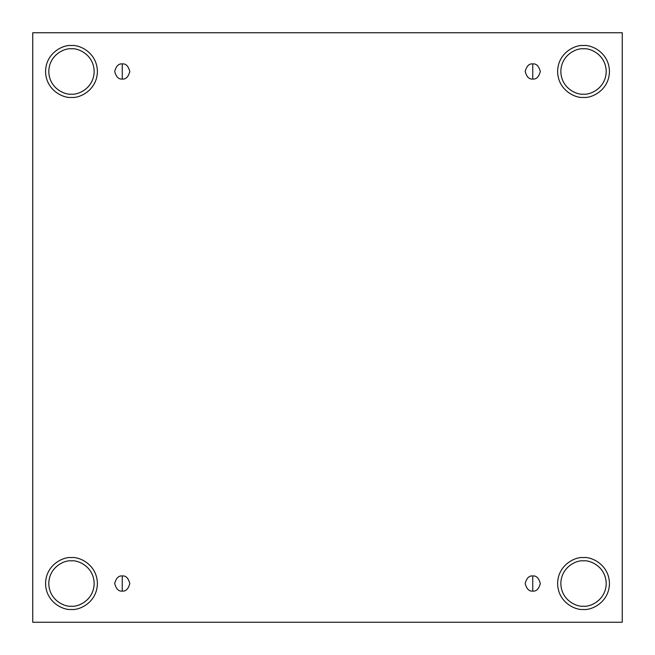 <?xml version="1.0" encoding="UTF-8"?>
<svg xmlns="http://www.w3.org/2000/svg" width="655" height="655" viewBox="0 0 655 655"><rect width="100%" height="100%" fill="white"/><g stroke="black" fill="none" stroke-linecap="round" stroke-linejoin="round"><path stroke-width="0.49" stroke-dasharray="3.27 2.46" d="M122.248 591.088C125.826 591.514 128.347 588.992 129.813 583.523C128.347 578.054 125.826 575.532 122.248 575.958C125.826 575.532 128.347 578.054 129.813 583.523C128.347 588.992 125.826 591.514 122.248 591.088C118.678 591.514 116.156 588.992 114.691 583.523C116.156 578.054 118.678 575.532 122.248 575.958C118.678 575.532 116.156 578.054 114.691 583.523C116.156 588.992 118.678 591.514 122.248 591.088M532.752 591.088C536.322 591.514 538.844 588.992 540.309 583.523C538.844 578.054 536.322 575.532 532.752 575.958C536.322 575.532 538.844 578.054 540.309 583.523C538.844 588.992 536.322 591.514 532.752 591.088C529.175 591.514 526.653 588.992 525.187 583.523C526.653 578.054 529.175 575.532 532.752 575.958C529.175 575.532 526.653 578.054 525.187 583.523C526.653 588.992 529.175 591.514 532.752 591.088M532.752 79.042C536.322 79.468 538.844 76.946 540.309 71.477C538.844 66.008 536.322 63.486 532.752 63.912C536.322 63.486 538.844 66.008 540.309 71.477C538.844 76.946 536.322 79.468 532.752 79.042C529.175 79.468 526.653 76.946 525.187 71.477C526.653 66.008 529.175 63.486 532.752 63.912C529.175 63.486 526.653 66.008 525.187 71.477C526.653 76.946 529.175 79.468 532.752 79.042M122.248 79.042C125.826 79.468 128.347 76.946 129.813 71.477C128.347 66.008 125.826 63.486 122.248 63.912C125.826 63.486 128.347 66.008 129.813 71.477C128.347 76.946 125.826 79.468 122.248 79.042C118.678 79.468 116.156 76.946 114.691 71.477C116.156 66.008 118.678 63.486 122.248 63.912C118.678 63.486 116.156 66.008 114.691 71.477C116.156 76.946 118.678 79.468 122.248 79.042M583.523 560.836C590.155 559.927 605.9 566.731 606.211 583.523C605.9 600.316 590.155 607.12 583.523 606.211C590.155 607.12 605.9 600.316 606.211 583.523C605.9 566.731 590.155 559.927 583.523 560.836C576.883 559.927 561.147 566.731 560.836 583.523C561.147 600.316 576.883 607.12 583.523 606.211C576.883 607.12 561.147 600.316 560.836 583.523C561.147 566.731 576.883 559.927 583.523 560.836M583.523 557.593C591.105 556.553 609.093 564.332 609.453 583.523C609.093 602.715 591.105 610.493 583.523 609.453C591.105 610.493 609.093 602.715 609.453 583.523C609.093 564.332 591.105 556.553 583.523 557.593C575.942 556.553 557.954 564.332 557.593 583.523C557.954 602.715 575.942 610.493 583.523 609.453C575.942 610.493 557.954 602.715 557.593 583.523C557.954 564.332 575.942 556.553 583.523 557.593M71.477 560.836C78.117 559.927 93.853 566.731 94.164 583.523C93.853 600.316 78.117 607.12 71.477 606.211C78.117 607.12 93.853 600.316 94.164 583.523C93.853 566.731 78.117 559.927 71.477 560.836C64.845 559.927 49.1 566.731 48.789 583.523C49.1 600.316 64.845 607.12 71.477 606.211C64.845 607.12 49.1 600.316 48.789 583.523C49.1 566.731 64.845 559.927 71.477 560.836M71.477 557.593C79.058 556.553 97.046 564.332 97.407 583.523C97.046 602.715 79.058 610.493 71.477 609.453C79.058 610.493 97.046 602.715 97.407 583.523C97.046 564.332 79.058 556.553 71.477 557.593C63.895 556.553 45.907 564.332 45.547 583.523C45.907 602.715 63.895 610.493 71.477 609.453C63.895 610.493 45.907 602.715 45.547 583.523C45.907 564.332 63.895 556.553 71.477 557.593M71.477 48.789C78.117 47.88 93.853 54.684 94.164 71.477C93.853 88.269 78.117 95.073 71.477 94.164C78.117 95.073 93.853 88.269 94.164 71.477C93.853 54.684 78.117 47.88 71.477 48.789C64.845 47.88 49.1 54.684 48.789 71.477C49.1 88.269 64.845 95.073 71.477 94.164C64.845 95.073 49.1 88.269 48.789 71.477C49.1 54.684 64.845 47.88 71.477 48.789M71.477 45.547C79.058 44.507 97.046 52.285 97.407 71.477C97.046 90.668 79.058 98.446 71.477 97.407C79.058 98.446 97.046 90.668 97.407 71.477C97.046 52.285 79.058 44.507 71.477 45.547C63.895 44.507 45.907 52.285 45.547 71.477C45.907 90.668 63.895 98.446 71.477 97.407C63.895 98.446 45.907 90.668 45.547 71.477C45.907 52.285 63.895 44.507 71.477 45.547M583.523 48.789C590.155 47.88 605.9 54.684 606.211 71.477C605.9 88.269 590.155 95.073 583.523 94.164C590.155 95.073 605.9 88.269 606.211 71.477C605.9 54.684 590.155 47.88 583.523 48.789C576.883 47.88 561.147 54.684 560.836 71.477C561.147 88.269 576.883 95.073 583.523 94.164C576.883 95.073 561.147 88.269 560.836 71.477C561.147 54.684 576.883 47.88 583.523 48.789M583.523 45.547C591.105 44.507 609.093 52.285 609.453 71.477C609.093 90.668 591.105 98.446 583.523 97.407C591.105 98.446 609.093 90.668 609.453 71.477C609.093 52.285 591.105 44.507 583.523 45.547C575.942 44.507 557.954 52.285 557.593 71.477C557.954 90.668 575.942 98.446 583.523 97.407C575.942 98.446 557.954 90.668 557.593 71.477C557.954 52.285 575.942 44.507 583.523 45.547M622.25 32.75L32.75 32.75L32.75 622.25L622.25 622.25L622.25 32.75L622.25 622.25L32.75 622.25L32.75 32.75L622.25 32.75"/><path stroke-width="0.98" d="M122.248 575.958L122.248 591.088C125.826 591.514 128.347 588.992 129.813 583.523C128.347 578.054 125.826 575.532 122.248 575.958C125.826 575.532 128.347 578.054 129.813 583.523C128.347 588.992 125.826 591.514 122.248 591.088C118.678 591.514 116.156 588.992 114.691 583.523C116.156 578.054 118.678 575.532 122.248 575.958C118.678 575.532 116.156 578.054 114.691 583.523C116.156 588.992 118.678 591.514 122.248 591.088L122.248 575.958M532.752 575.958L532.752 591.088C536.322 591.514 538.844 588.992 540.309 583.523C538.844 578.054 536.322 575.532 532.752 575.958C536.322 575.532 538.844 578.054 540.309 583.523C538.844 588.992 536.322 591.514 532.752 591.088C529.175 591.514 526.653 588.992 525.187 583.523C526.653 578.054 529.175 575.532 532.752 575.958C529.175 575.532 526.653 578.054 525.187 583.523C526.653 588.992 529.175 591.514 532.752 591.088L532.752 575.958M532.752 63.912L532.752 79.042C536.322 79.468 538.844 76.946 540.309 71.477C538.844 66.008 536.322 63.486 532.752 63.912C536.322 63.486 538.844 66.008 540.309 71.477C538.844 76.946 536.322 79.468 532.752 79.042C529.175 79.468 526.653 76.946 525.187 71.477C526.653 66.008 529.175 63.486 532.752 63.912C529.175 63.486 526.653 66.008 525.187 71.477C526.653 76.946 529.175 79.468 532.752 79.042L532.752 63.912M122.248 63.912L122.248 79.042C125.826 79.468 128.347 76.946 129.813 71.477C128.347 66.008 125.826 63.486 122.248 63.912C125.826 63.486 128.347 66.008 129.813 71.477C128.347 76.946 125.826 79.468 122.248 79.042C118.678 79.468 116.156 76.946 114.691 71.477C116.156 66.008 118.678 63.486 122.248 63.912C118.678 63.486 116.156 66.008 114.691 71.477C116.156 76.946 118.678 79.468 122.248 79.042L122.248 63.912M583.523 606.211C590.155 607.12 605.9 600.316 606.211 583.523C605.9 566.731 590.155 559.927 583.523 560.836C590.155 559.927 605.9 566.731 606.211 583.523C605.9 600.316 590.155 607.12 583.523 606.211C576.883 607.12 561.147 600.316 560.836 583.523C561.147 566.731 576.883 559.927 583.523 560.836C576.883 559.927 561.147 566.731 560.836 583.523C561.147 600.316 576.883 607.12 583.523 606.211M583.523 609.453C591.105 610.493 609.093 602.715 609.453 583.523C609.093 564.332 591.105 556.553 583.523 557.593C591.105 556.553 609.093 564.332 609.453 583.523C609.093 602.715 591.105 610.493 583.523 609.453C575.942 610.493 557.954 602.715 557.593 583.523C557.954 564.332 575.942 556.553 583.523 557.593C575.942 556.553 557.954 564.332 557.593 583.523C557.954 602.715 575.942 610.493 583.523 609.453M71.477 606.211C78.117 607.12 93.853 600.316 94.164 583.523C93.853 566.731 78.117 559.927 71.477 560.836C78.117 559.927 93.853 566.731 94.164 583.523C93.853 600.316 78.117 607.12 71.477 606.211C64.845 607.12 49.1 600.316 48.789 583.523C49.1 566.731 64.845 559.927 71.477 560.836C64.845 559.927 49.1 566.731 48.789 583.523C49.1 600.316 64.845 607.12 71.477 606.211M71.477 609.453C79.058 610.493 97.046 602.715 97.407 583.523C97.046 564.332 79.058 556.553 71.477 557.593C79.058 556.553 97.046 564.332 97.407 583.523C97.046 602.715 79.058 610.493 71.477 609.453C63.895 610.493 45.907 602.715 45.547 583.523C45.907 564.332 63.895 556.553 71.477 557.593C63.895 556.553 45.907 564.332 45.547 583.523C45.907 602.715 63.895 610.493 71.477 609.453M71.477 94.164C78.117 95.073 93.853 88.269 94.164 71.477C93.853 54.684 78.117 47.88 71.477 48.789C78.117 47.88 93.853 54.684 94.164 71.477C93.853 88.269 78.117 95.073 71.477 94.164C64.845 95.073 49.1 88.269 48.789 71.477C49.1 54.684 64.845 47.88 71.477 48.789C64.845 47.88 49.1 54.684 48.789 71.477C49.1 88.269 64.845 95.073 71.477 94.164M71.477 97.407C79.058 98.446 97.046 90.668 97.407 71.477C97.046 52.285 79.058 44.507 71.477 45.547C79.058 44.507 97.046 52.285 97.407 71.477C97.046 90.668 79.058 98.446 71.477 97.407C63.895 98.446 45.907 90.668 45.547 71.477C45.907 52.285 63.895 44.507 71.477 45.547C63.895 44.507 45.907 52.285 45.547 71.477C45.907 90.668 63.895 98.446 71.477 97.407M583.523 94.164C590.155 95.073 605.9 88.269 606.211 71.477C605.9 54.684 590.155 47.88 583.523 48.789C590.155 47.88 605.9 54.684 606.211 71.477C605.9 88.269 590.155 95.073 583.523 94.164C576.883 95.073 561.147 88.269 560.836 71.477C561.147 54.684 576.883 47.88 583.523 48.789C576.883 47.88 561.147 54.684 560.836 71.477C561.147 88.269 576.883 95.073 583.523 94.164M583.523 97.407C591.105 98.446 609.093 90.668 609.453 71.477C609.093 52.285 591.105 44.507 583.523 45.547C591.105 44.507 609.093 52.285 609.453 71.477C609.093 90.668 591.105 98.446 583.523 97.407C575.942 98.446 557.954 90.668 557.593 71.477C557.954 52.285 575.942 44.507 583.523 45.547C575.942 44.507 557.954 52.285 557.593 71.477C557.954 90.668 575.942 98.446 583.523 97.407M32.75 32.75L622.25 32.75L622.25 622.25L32.75 622.25L32.75 32.75L32.75 622.25L622.25 622.25L622.25 32.75L32.75 32.75"/></g></svg>
